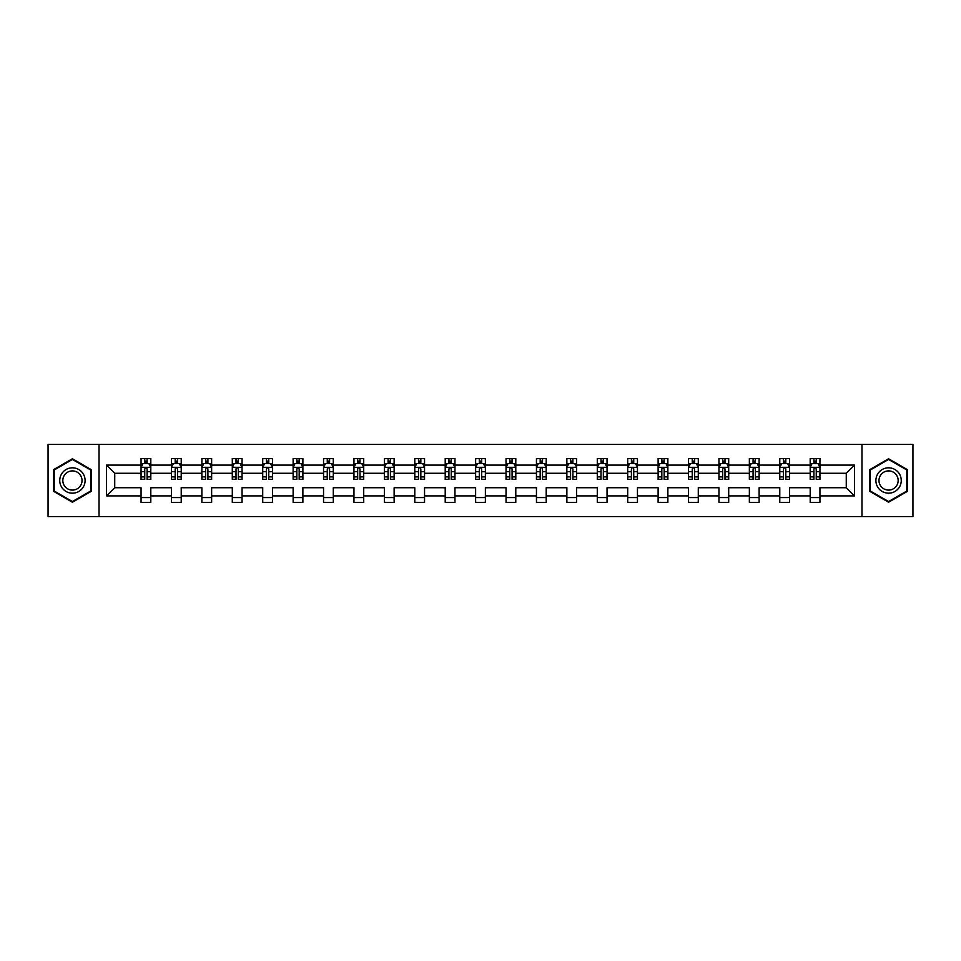 <?xml version="1.0" encoding="UTF-8"?>
<svg xmlns="http://www.w3.org/2000/svg" width="961" height="961" viewBox="0 0 961 961"><rect width="100%" height="100%" fill="white"/><g stroke="black" fill="none" stroke-linecap="round" stroke-linejoin="round"><path stroke-width="1.44" d="M861.969 516.574L912.95 516.574L912.95 444.426L861.969 444.426L861.969 516.574L99.031 516.574L99.031 444.426L48.05 444.426L48.05 516.574L99.031 516.574M819.949 495.9L819.949 487.72L846.269 487.72L854.461 495.9L819.949 495.9L819.949 502.435L810.195 502.435L810.195 495.9L789.534 495.9L789.534 502.435L779.779 502.435L779.779 495.9L759.118 495.9L759.118 502.435L749.364 502.435L749.364 495.9L728.702 495.9L728.702 502.435L718.948 502.435L718.948 495.9L698.287 495.9L698.287 502.435L688.532 502.435L688.532 495.9L667.871 495.9L667.871 502.435L658.117 502.435L658.117 495.9L637.455 495.9L637.455 502.435L627.701 502.435L627.701 495.9L607.04 495.9L607.04 502.435L597.286 502.435L597.286 495.9L576.624 495.9L576.624 502.435L566.87 502.435L566.87 495.9L546.208 495.9L546.208 502.435L536.454 502.435L536.454 495.9L515.793 495.9L515.793 502.435L506.039 502.435L506.039 495.9L485.377 495.9L485.377 502.435L475.623 502.435L475.623 495.9L454.961 495.9L454.961 502.435L445.207 502.435L445.207 495.9L424.546 495.9L424.546 502.435L414.792 502.435L414.792 495.9L394.13 495.9L394.13 502.435L384.376 502.435L384.376 495.9L363.714 495.9L363.714 502.435L353.96 502.435L353.96 495.9L333.299 495.9L333.299 502.435L323.545 502.435L323.545 495.9L302.883 495.9L302.883 502.435L293.129 502.435L293.129 495.9L272.468 495.9L272.468 502.435L262.713 502.435L262.713 495.9L242.052 495.9L242.052 502.435L232.298 502.435L232.298 495.9L211.636 495.9L211.636 502.435L201.882 502.435L201.882 495.9L181.221 495.9L181.221 502.435L171.466 502.435L171.466 495.9L150.805 495.9L150.805 502.435L141.051 502.435L141.051 495.9L106.539 495.9L106.539 465.1L141.051 465.1L141.051 458.565L150.805 458.565L150.805 465.1L171.466 465.1L171.466 458.565L181.221 458.565L181.221 465.1L201.882 465.1L201.882 458.565L211.636 458.565L211.636 465.1L232.298 465.1L232.298 458.565L242.052 458.565L242.052 465.1L262.713 465.1L262.713 458.565L272.468 458.565L272.468 465.1L293.129 465.1L293.129 458.565L302.883 458.565L302.883 465.1L323.545 465.1L323.545 458.565L333.299 458.565L333.299 465.1L353.96 465.1L353.96 458.565L363.714 458.565L363.714 465.1L384.376 465.1L384.376 458.565L394.13 458.565L394.13 465.1L414.792 465.1L414.792 458.565L424.546 458.565L424.546 465.1L445.207 465.1L445.207 458.565L454.961 458.565L454.961 465.1L475.623 465.1L475.623 458.565L485.377 458.565L485.377 465.1L506.039 465.1L506.039 458.565L515.793 458.565L515.793 465.1L536.454 465.1L536.454 458.565L546.208 458.565L546.208 465.1L566.87 465.1L566.87 458.565L576.624 458.565L576.624 465.1L597.286 465.1L597.286 458.565L607.04 458.565L607.04 465.1L627.701 465.1L627.701 458.565L637.455 458.565L637.455 465.1L658.117 465.1L658.117 458.565L667.871 458.565L667.871 465.1L688.532 465.1L688.532 458.565L698.287 458.565L698.287 465.1L718.948 465.1L718.948 458.565L728.702 458.565L728.702 465.1L749.364 465.1L749.364 458.565L759.118 458.565L759.118 465.1L779.779 465.1L779.779 458.565L789.534 458.565L789.534 465.1L810.195 465.1L810.195 458.565L819.949 458.565L819.949 465.1L854.461 465.1L854.461 495.9M861.969 444.426L99.031 444.426M810.195 465.1L810.195 473.28L789.534 473.28L789.534 465.1M789.534 495.9L789.534 487.72L810.195 487.72L810.195 495.9M779.779 465.1L779.779 473.28L759.118 473.28L759.118 465.1M759.118 495.9L759.118 487.72L779.779 487.72L779.779 495.9M749.364 465.1L749.364 473.28L728.702 473.28L728.702 465.1M728.702 495.9L728.702 487.72L749.364 487.72L749.364 495.9M718.948 465.1L718.948 473.28L698.287 473.28L698.287 465.1M698.287 495.9L698.287 487.72L718.948 487.72L718.948 495.9M688.532 465.1L688.532 473.28L667.871 473.28L667.871 465.1M667.871 495.9L667.871 487.72L688.532 487.72L688.532 495.9M658.117 465.1L658.117 473.28L637.455 473.28L637.455 465.1M637.455 495.9L637.455 487.72L658.117 487.72L658.117 495.9M627.701 465.1L627.701 473.28L607.04 473.28L607.04 465.1M607.04 495.9L607.04 487.72L627.701 487.72L627.701 495.9M597.286 465.1L597.286 473.28L576.624 473.28L576.624 465.1M576.624 495.9L576.624 487.72L597.286 487.72L597.286 495.9M566.87 465.1L566.87 473.28L546.208 473.28L546.208 465.1M546.208 495.9L546.208 487.72L566.87 487.72L566.87 495.9M536.454 465.1L536.454 473.28L515.793 473.28L515.793 465.1M515.793 495.9L515.793 487.72L536.454 487.72L536.454 495.9M506.039 465.1L506.039 473.28L485.377 473.28L485.377 465.1M485.377 495.9L485.377 487.72L506.039 487.72L506.039 495.9M475.623 465.1L475.623 473.28L454.961 473.28L454.961 465.1M454.961 495.9L454.961 487.72L475.623 487.72L475.623 495.9M445.207 465.1L445.207 473.28L424.546 473.28L424.546 465.1M424.546 495.9L424.546 487.72L445.207 487.72L445.207 495.9M414.792 465.1L414.792 473.28L394.13 473.28L394.13 465.1M394.13 495.9L394.13 487.72L414.792 487.72L414.792 495.9M384.376 465.1L384.376 473.28L363.714 473.28L363.714 465.1M363.714 495.9L363.714 487.72L384.376 487.72L384.376 495.9M353.96 465.1L353.96 473.28L333.299 473.28L333.299 465.1M333.299 495.9L333.299 487.72L353.96 487.72L353.96 495.9M323.545 465.1L323.545 473.28L302.883 473.28L302.883 465.1M302.883 495.9L302.883 487.72L323.545 487.72L323.545 495.9M293.129 465.1L293.129 473.28L272.468 473.28L272.468 465.1M272.468 495.9L272.468 487.72L293.129 487.72L293.129 495.9M262.713 465.1L262.713 473.28L242.052 473.28L242.052 465.1M242.052 495.9L242.052 487.72L262.713 487.72L262.713 495.9M232.298 465.1L232.298 473.28L211.636 473.28L211.636 465.1M211.636 495.9L211.636 487.72L232.298 487.72L232.298 495.9M201.882 465.1L201.882 473.28L181.221 473.28L181.221 465.1M181.221 495.9L181.221 487.72L201.882 487.72L201.882 495.9M171.466 465.1L171.466 473.28L150.805 473.28L150.805 465.1M150.805 495.9L150.805 487.72L171.466 487.72L171.466 495.9M141.051 465.1L141.051 473.28L114.731 473.28L114.731 487.72L141.051 487.72L141.051 495.9M106.539 465.1L114.731 473.28M846.269 487.72L846.269 473.28L819.949 473.28L819.949 465.1M813.907 463.442L816.249 463.442M783.491 463.442L785.822 463.442M753.076 463.442L755.406 463.442M722.66 463.442L724.99 463.442M692.244 463.442L694.575 463.442M661.829 463.442L664.159 463.442M631.413 463.442L633.743 463.442M600.997 463.442L603.328 463.442M570.582 463.442L572.912 463.442M540.166 463.442L542.497 463.442M509.75 463.442L512.081 463.442M479.335 463.442L481.665 463.442M448.919 463.442L451.25 463.442M418.503 463.442L420.834 463.442M388.088 463.442L390.418 463.442M357.672 463.442L360.003 463.442M327.257 463.442L329.587 463.442M296.841 463.442L299.171 463.442M266.425 463.442L268.756 463.442M236.01 463.442L238.34 463.442M205.594 463.442L207.924 463.442M175.178 463.442L177.509 463.442M144.751 463.442L147.093 463.442M141.051 497.558L150.805 497.558M171.466 497.558L181.221 497.558M201.882 497.558L211.636 497.558M232.298 497.558L242.052 497.558M262.713 497.558L272.468 497.558M293.129 497.558L302.883 497.558M323.545 497.558L333.299 497.558M353.96 497.558L363.714 497.558M384.376 497.558L394.13 497.558M414.792 497.558L424.546 497.558M445.207 497.558L454.961 497.558M475.623 497.558L485.377 497.558M506.039 497.558L515.793 497.558M536.454 497.558L546.208 497.558M566.87 497.558L576.624 497.558M597.286 497.558L607.04 497.558M627.701 497.558L637.455 497.558M658.117 497.558L667.871 497.558M688.532 497.558L698.287 497.558M718.948 497.558L728.702 497.558M749.364 497.558L759.118 497.558M779.779 497.558L789.534 497.558M810.195 497.558L819.949 497.558M114.731 487.72L106.539 495.9M854.461 465.1L846.269 473.28M91.235 469.641L72.423 458.769L53.612 469.641L53.612 491.359L72.423 502.231L91.235 491.359L91.235 469.641M869.765 469.641L869.765 491.359L888.577 502.231L907.388 491.359L907.388 469.641L888.577 458.769L869.765 469.641M147.093 461.1L144.751 461.1M142.889 463.767L141.051 463.767L141.051 458.565L144.751 458.565L144.751 463.538M141.051 476.884L141.051 479.335L144.751 479.335L144.751 476.884L141.051 476.884L141.051 473.28M150.805 473.28L150.805 479.335L147.093 479.335L147.093 468.896C146.312 467.394 145.543 467.394 144.751 468.896L144.751 476.884M148.967 463.767L150.805 463.767L150.805 458.565L147.093 458.565L147.093 463.538M150.805 467.442L148.847 463.538L142.997 463.538L141.051 467.442M177.509 461.1L175.178 461.1M173.304 463.767L171.466 463.767L171.466 458.565L175.178 458.565L175.178 463.538M171.466 476.884L171.466 479.335L175.178 479.335L175.178 476.884L171.466 476.884L171.466 473.28M181.221 473.28L181.221 479.335L177.509 479.335L177.509 468.896C176.728 467.394 175.959 467.394 175.178 468.896L175.178 476.884M179.383 463.767L181.221 463.767L181.221 458.565L177.509 458.565L177.509 463.538M181.221 467.442L179.263 463.538L173.412 463.538L171.466 467.442M207.924 461.1L205.594 461.1M203.72 463.767L201.882 463.767L201.882 458.565L205.594 458.565L205.594 463.538M201.882 476.884L201.882 479.335L205.594 479.335L205.594 476.884L201.882 476.884L201.882 473.28M211.636 473.28L211.636 479.335L207.924 479.335L207.924 468.896C207.144 467.394 206.375 467.394 205.594 468.896L205.594 476.884M209.798 463.767L211.636 463.767L211.636 458.565L207.924 458.565L207.924 463.538M211.636 467.442L209.678 463.538L203.828 463.538L201.882 467.442M61.444 474.157A12.673 12.673 0 0 0 66.081 491.479A12.673 12.673 0 0 0 83.403 486.843A12.673 12.673 0 0 0 78.754 469.521A12.673 12.673 0 0 0 61.444 474.157M64.111 475.707A9.598 9.598 0 0 0 67.618 488.813A9.598 9.598 0 0 0 80.736 485.293A9.598 9.598 0 0 0 77.216 472.187A9.598 9.598 0 0 0 64.111 475.707M90.646 469.977L90.646 491.023L72.423 501.546L54.188 491.023L54.188 469.977L72.423 459.454L90.646 469.977M877.597 474.157A12.673 12.673 0 0 0 882.246 491.479A12.673 12.673 0 0 0 899.556 486.843A12.673 12.673 0 0 0 894.919 469.521A12.673 12.673 0 0 0 877.597 474.157M880.264 475.707A9.598 9.598 0 0 0 883.784 488.813A9.598 9.598 0 0 0 896.889 485.293A9.598 9.598 0 0 0 893.382 472.187A9.598 9.598 0 0 0 880.264 475.707M906.812 469.977L906.812 491.023L888.577 501.546L870.354 491.023L870.354 469.977L888.577 459.454L906.812 469.977M238.34 461.1L236.01 461.1M234.136 463.767L232.298 463.767L232.298 458.565L236.01 458.565L236.01 463.538M232.298 476.884L232.298 479.335L236.01 479.335L236.01 476.884L232.298 476.884L232.298 473.28M242.052 473.28L242.052 479.335L238.34 479.335L238.34 468.896C237.559 467.394 236.79 467.394 236.01 468.896L236.01 476.884M240.214 463.767L242.052 463.767L242.052 458.565L238.34 458.565L238.34 463.538M242.052 467.442L240.094 463.538L234.244 463.538L232.298 467.442M268.756 461.1L266.425 461.1M264.551 463.767L262.713 463.767L262.713 458.565L266.425 458.565L266.425 463.538M262.713 476.884L262.713 479.335L266.425 479.335L266.425 476.884L262.713 476.884L262.713 473.28M272.468 473.28L272.468 479.335L268.756 479.335L268.756 468.896C267.975 467.394 267.206 467.394 266.425 468.896L266.425 476.884M270.63 463.767L272.468 463.767L272.468 458.565L268.756 458.565L268.756 463.538M272.468 467.442L270.509 463.538L264.659 463.538L262.713 467.442M299.171 461.1L296.841 461.1M294.967 463.767L293.129 463.767L293.129 458.565L296.841 458.565L296.841 463.538M293.129 476.884L293.129 479.335L296.841 479.335L296.841 476.884L293.129 476.884L293.129 473.28M302.883 473.28L302.883 479.335L299.171 479.335L299.171 468.896C298.39 467.394 297.622 467.394 296.841 468.896L296.841 476.884M301.045 463.767L302.883 463.767L302.883 458.565L299.171 458.565L299.171 463.538M302.883 467.442L300.925 463.538L295.075 463.538L293.129 467.442M329.587 461.1L327.257 461.1M325.383 463.767L323.545 463.767L323.545 458.565L327.257 458.565L327.257 463.538M323.545 476.884L323.545 479.335L327.257 479.335L327.257 476.884L323.545 476.884L323.545 473.28M333.299 473.28L333.299 479.335L329.587 479.335L329.587 468.896C328.806 467.394 328.037 467.394 327.257 468.896L327.257 476.884M331.461 463.767L333.299 463.767L333.299 458.565L329.587 458.565L329.587 463.538M333.299 467.442L331.341 463.538L325.491 463.538L323.545 467.442M360.003 461.1L357.672 461.1M355.798 463.767L353.96 463.767L353.96 458.565L357.672 458.565L357.672 463.538M353.96 476.884L353.96 479.335L357.672 479.335L357.672 476.884L353.96 476.884L353.96 473.28M363.714 473.28L363.714 479.335L360.003 479.335L360.003 468.896C359.234 467.394 358.453 467.394 357.672 468.896L357.672 476.884M361.877 463.767L363.714 463.767L363.714 458.565L360.003 458.565L360.003 463.538M363.714 467.442L361.756 463.538L355.906 463.538L353.96 467.442M390.418 461.1L388.088 461.1M386.214 463.767L384.376 463.767L384.376 458.565L388.088 458.565L388.088 463.538M384.376 476.884L384.376 479.335L388.088 479.335L388.088 476.884L384.376 476.884L384.376 473.28M394.13 473.28L394.13 479.335L390.418 479.335L390.418 468.896C389.649 467.394 388.869 467.394 388.088 468.896L388.088 476.884M392.292 463.767L394.13 463.767L394.13 458.565L390.418 458.565L390.418 463.538M394.13 467.442L392.172 463.538L386.334 463.538L384.376 467.442M420.834 461.1L418.503 461.1M416.63 463.767L414.792 463.767L414.792 458.565L418.503 458.565L418.503 463.538M414.792 476.884L414.792 479.335L418.503 479.335L418.503 476.884L414.792 476.884L414.792 473.28M424.546 473.28L424.546 479.335L420.834 479.335L420.834 468.896C420.065 467.394 419.284 467.394 418.503 468.896L418.503 476.884M422.708 463.767L424.546 463.767L424.546 458.565L420.834 458.565L420.834 463.538M424.546 467.442L422.588 463.538L416.75 463.538L414.792 467.442M451.25 461.1L448.919 461.1M447.045 463.767L445.207 463.767L445.207 458.565L448.919 458.565L448.919 463.538M445.207 476.884L445.207 479.335L448.919 479.335L448.919 476.884L445.207 476.884L445.207 473.28M454.961 473.28L454.961 479.335L451.25 479.335L451.25 468.896C450.481 467.394 449.7 467.394 448.919 468.896L448.919 476.884M453.124 463.767L454.961 463.767L454.961 458.565L451.25 458.565L451.25 463.538M454.961 467.442L453.003 463.538L447.165 463.538L445.207 467.442M481.665 461.1L479.335 461.1M477.461 463.767L475.623 463.767L475.623 458.565L479.335 458.565L479.335 463.538M475.623 476.884L475.623 479.335L479.335 479.335L479.335 476.884L475.623 476.884L475.623 473.28M485.377 473.28L485.377 479.335L481.665 479.335L481.665 468.896C480.896 467.394 480.116 467.394 479.335 468.896L479.335 476.884M483.539 463.767L485.377 463.767L485.377 458.565L481.665 458.565L481.665 463.538M485.377 467.442L483.419 463.538L477.581 463.538L475.623 467.442M512.081 461.1L509.75 461.1M507.876 463.767L506.039 463.767L506.039 458.565L509.75 458.565L509.75 463.538M506.039 476.884L506.039 479.335L509.75 479.335L509.75 476.884L506.039 476.884L506.039 473.28M515.793 473.28L515.793 479.335L512.081 479.335L512.081 468.896C511.312 467.394 510.531 467.394 509.75 468.896L509.75 476.884M513.955 463.767L515.793 463.767L515.793 458.565L512.081 458.565L512.081 463.538M515.793 467.442L513.835 463.538L507.997 463.538L506.039 467.442M542.497 461.1L540.166 461.1M538.292 463.767L536.454 463.767L536.454 458.565L540.166 458.565L540.166 463.538M536.454 476.884L536.454 479.335L540.166 479.335L540.166 476.884L536.454 476.884L536.454 473.28M546.208 473.28L546.208 479.335L542.497 479.335L542.497 468.896C541.728 467.394 540.947 467.394 540.166 468.896L540.166 476.884M544.37 463.767L546.208 463.767L546.208 458.565L542.497 458.565L542.497 463.538M546.208 467.442L544.25 463.538L538.412 463.538L536.454 467.442M572.912 461.1L570.582 461.1M568.708 463.767L566.87 463.767L566.87 458.565L570.582 458.565L570.582 463.538M566.87 476.884L566.87 479.335L570.582 479.335L570.582 476.884L566.87 476.884L566.87 473.28M576.624 473.28L576.624 479.335L572.912 479.335L572.912 468.896C572.143 467.394 571.363 467.394 570.582 468.896L570.582 476.884M574.786 463.767L576.624 463.767L576.624 458.565L572.912 458.565L572.912 463.538M576.624 467.442L574.666 463.538L568.828 463.538L566.87 467.442M603.328 461.1L600.997 461.1M599.123 463.767L597.286 463.767L597.286 458.565L600.997 458.565L600.997 463.538M597.286 476.884L597.286 479.335L600.997 479.335L600.997 476.884L597.286 476.884L597.286 473.28M607.04 473.28L607.04 479.335L603.328 479.335L603.328 468.896C602.559 467.394 601.778 467.394 600.997 468.896L600.997 476.884M605.202 463.767L607.04 463.767L607.04 458.565L603.328 458.565L603.328 463.538M607.04 467.442L605.094 463.538L599.244 463.538L597.286 467.442M633.743 461.1L631.413 461.1M629.539 463.767L627.701 463.767L627.701 458.565L631.413 458.565L631.413 463.538M627.701 476.884L627.701 479.335L631.413 479.335L631.413 476.884L627.701 476.884L627.701 473.28M637.455 473.28L637.455 479.335L633.743 479.335L633.743 468.896C632.975 467.394 632.194 467.394 631.413 468.896L631.413 476.884M635.617 463.767L637.455 463.767L637.455 458.565L633.743 458.565L633.743 463.538M637.455 467.442L635.509 463.538L629.659 463.538L627.701 467.442M664.159 461.1L661.829 461.1M659.955 463.767L658.117 463.767L658.117 458.565L661.829 458.565L661.829 463.538M658.117 476.884L658.117 479.335L661.829 479.335L661.829 476.884L658.117 476.884L658.117 473.28M667.871 473.28L667.871 479.335L664.159 479.335L664.159 468.896C663.39 467.394 662.61 467.394 661.829 468.896L661.829 476.884M666.033 463.767L667.871 463.767L667.871 458.565L664.159 458.565L664.159 463.538M667.871 467.442L665.925 463.538L660.075 463.538L658.117 467.442M694.575 461.1L692.244 461.1M690.37 463.767L688.532 463.767L688.532 458.565L692.244 458.565L692.244 463.538M688.532 476.884L688.532 479.335L692.244 479.335L692.244 476.884L688.532 476.884L688.532 473.28M698.287 473.28L698.287 479.335L694.575 479.335L694.575 468.896C693.806 467.394 693.025 467.394 692.244 468.896L692.244 476.884M696.449 463.767L698.287 463.767L698.287 458.565L694.575 458.565L694.575 463.538M698.287 467.442L696.341 463.538L690.491 463.538L688.532 467.442M724.99 461.1L722.66 461.1M720.786 463.767L718.948 463.767L718.948 458.565L722.66 458.565L722.66 463.538M718.948 476.884L718.948 479.335L722.66 479.335L722.66 476.884L718.948 476.884L718.948 473.28M728.702 473.28L728.702 479.335L724.99 479.335L724.99 468.896C724.222 467.394 723.441 467.394 722.66 468.896L722.66 476.884M726.864 463.767L728.702 463.767L728.702 458.565L724.99 458.565L724.99 463.538M728.702 467.442L726.756 463.538L720.906 463.538L718.948 467.442M755.406 461.1L753.076 461.1M751.202 463.767L749.364 463.767L749.364 458.565L753.076 458.565L753.076 463.538M749.364 476.884L749.364 479.335L753.076 479.335L753.076 476.884L749.364 476.884L749.364 473.28M759.118 473.28L759.118 479.335L755.406 479.335L755.406 468.896C754.637 467.394 753.856 467.394 753.076 468.896L753.076 476.884M757.28 463.767L759.118 463.767L759.118 458.565L755.406 458.565L755.406 463.538M759.118 467.442L757.172 463.538L751.322 463.538L749.364 467.442M785.822 461.1L783.491 461.1M781.617 463.767L779.779 463.767L779.779 458.565L783.491 458.565L783.491 463.538M779.779 476.884L779.779 479.335L783.491 479.335L783.491 476.884L779.779 476.884L779.779 473.28M789.534 473.28L789.534 479.335L785.822 479.335L785.822 468.896C785.053 467.394 784.272 467.394 783.491 468.896L783.491 476.884M787.696 463.767L789.534 463.767L789.534 458.565L785.822 458.565L785.822 463.538M789.534 467.442L787.588 463.538L781.737 463.538L779.779 467.442M816.249 461.1L813.907 461.1M812.033 463.767L810.195 463.767L810.195 458.565L813.907 458.565L813.907 463.538M810.195 476.884L810.195 479.335L813.907 479.335L813.907 476.884L810.195 476.884L810.195 473.28M819.949 473.28L819.949 479.335L816.249 479.335L816.249 468.896C815.469 467.394 814.688 467.394 813.907 468.896L813.907 476.884M818.111 463.767L819.949 463.767L819.949 458.565L816.249 458.565L816.249 463.538M819.949 467.442L818.003 463.538L812.153 463.538L810.195 467.442M150.757 467.334L141.099 467.334M150.805 476.884L147.093 476.884M144.751 471.659L141.051 471.659M150.805 471.659L147.093 471.659M147.093 462.337L144.751 462.337M181.173 467.334L171.514 467.334M181.221 476.884L177.509 476.884M175.178 471.659L171.466 471.659M181.221 471.659L177.509 471.659M177.509 462.337L175.178 462.337M211.588 467.334L201.93 467.334M211.636 476.884L207.924 476.884M205.594 471.659L201.882 471.659M211.636 471.659L207.924 471.659M207.924 462.337L205.594 462.337M242.004 467.334L232.346 467.334M242.052 476.884L238.34 476.884M236.01 471.659L232.298 471.659M242.052 471.659L238.34 471.659M238.34 462.337L236.01 462.337M272.419 467.334L262.761 467.334M272.468 476.884L268.756 476.884M266.425 471.659L262.713 471.659M272.468 471.659L268.756 471.659M268.756 462.337L266.425 462.337M302.835 467.334L293.177 467.334M302.883 476.884L299.171 476.884M296.841 471.659L293.129 471.659M302.883 471.659L299.171 471.659M299.171 462.337L296.841 462.337M333.251 467.334L323.593 467.334M333.299 476.884L329.587 476.884M327.257 471.659L323.545 471.659M333.299 471.659L329.587 471.659M329.587 462.337L327.257 462.337M363.666 467.334L354.008 467.334M363.714 476.884L360.003 476.884M357.672 471.659L353.96 471.659M363.714 471.659L360.003 471.659M360.003 462.337L357.672 462.337M394.082 467.334L384.424 467.334M394.13 476.884L390.418 476.884M388.088 471.659L384.376 471.659M394.13 471.659L390.418 471.659M390.418 462.337L388.088 462.337M424.498 467.334L414.84 467.334M424.546 476.884L420.834 476.884M418.503 471.659L414.792 471.659M424.546 471.659L420.834 471.659M420.834 462.337L418.503 462.337M454.913 467.334L445.255 467.334M454.961 476.884L451.25 476.884M448.919 471.659L445.207 471.659M454.961 471.659L451.25 471.659M451.25 462.337L448.919 462.337M485.329 467.334L475.671 467.334M485.377 476.884L481.665 476.884M479.335 471.659L475.623 471.659M485.377 471.659L481.665 471.659M481.665 462.337L479.335 462.337M515.745 467.334L506.087 467.334M515.793 476.884L512.081 476.884M509.75 471.659L506.039 471.659M515.793 471.659L512.081 471.659M512.081 462.337L509.75 462.337M546.16 467.334L536.502 467.334M546.208 476.884L542.497 476.884M540.166 471.659L536.454 471.659M546.208 471.659L542.497 471.659M542.497 462.337L540.166 462.337M576.576 467.334L566.918 467.334M576.624 476.884L572.912 476.884M570.582 471.659L566.87 471.659M576.624 471.659L572.912 471.659M572.912 462.337L570.582 462.337M606.992 467.334L597.334 467.334M607.04 476.884L603.328 476.884M600.997 471.659L597.286 471.659M607.04 471.659L603.328 471.659M603.328 462.337L600.997 462.337M637.407 467.334L627.749 467.334M637.455 476.884L633.743 476.884M631.413 471.659L627.701 471.659M637.455 471.659L633.743 471.659M633.743 462.337L631.413 462.337M667.823 467.334L658.165 467.334M667.871 476.884L664.159 476.884M661.829 471.659L658.117 471.659M667.871 471.659L664.159 471.659M664.159 462.337L661.829 462.337M698.239 467.334L688.581 467.334M698.287 476.884L694.575 476.884M692.244 471.659L688.532 471.659M698.287 471.659L694.575 471.659M694.575 462.337L692.244 462.337M728.654 467.334L718.996 467.334M728.702 476.884L724.99 476.884M722.66 471.659L718.948 471.659M728.702 471.659L724.99 471.659M724.99 462.337L722.66 462.337M759.07 467.334L749.412 467.334M759.118 476.884L755.406 476.884M753.076 471.659L749.364 471.659M759.118 471.659L755.406 471.659M755.406 462.337L753.076 462.337M789.486 467.334L779.827 467.334M789.534 476.884L785.822 476.884M783.491 471.659L779.779 471.659M789.534 471.659L785.822 471.659M785.822 462.337L783.491 462.337M819.901 467.334L810.243 467.334M819.949 476.884L816.249 476.884M813.907 471.659L810.195 471.659M819.949 471.659L816.249 471.659M816.249 462.337L813.907 462.337"/></g></svg>
